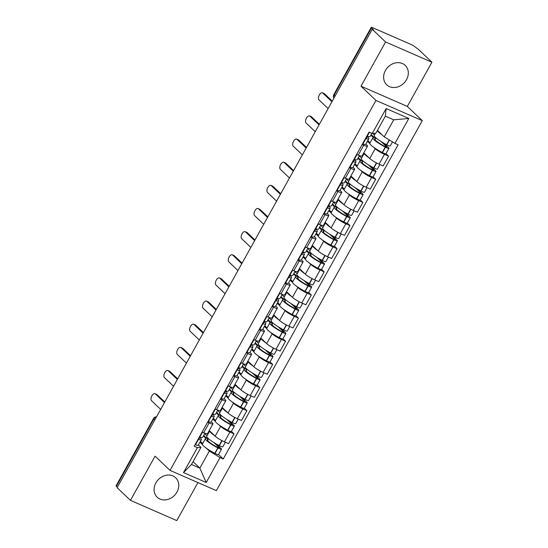 <?xml version="1.0" encoding="UTF-8"?>
<svg xmlns="http://www.w3.org/2000/svg" width="548" height="548" viewBox="0 0 548 548"><rect width="100%" height="100%" fill="white"/><g stroke="black" fill="none" stroke-linecap="round" stroke-linejoin="round"><path stroke-width="0.82" d="M385.429 70.493A13.412 11.296 133.6 0 0 386.724 84.81A13.412 11.296 133.6 0 0 406.5 79.693A13.412 11.296 133.6 0 0 405.205 65.376A13.412 11.296 133.6 0 0 385.429 70.493M155.892 482.891A13.412 11.296 133.6 0 0 157.18 497.207A13.412 11.296 133.6 0 0 176.956 492.09A13.412 11.296 133.6 0 0 175.668 477.774A13.412 11.296 133.6 0 0 155.892 482.891M431.92 62.212L385.6 41.984L372.25 29.284L117.114 487.665L130.465 500.365L155.07 456.162L170.031 470.39L216.357 490.624L422.282 120.649L407.315 106.422L431.92 62.212L418.569 49.512L415.137 46.943A3.439 0.541 29.1 0 0 411.096 44.491L372.873 27.797A3.439 0.541 29.1 0 0 371.215 27.4A3.439 0.541 29.1 0 0 371.517 27.893L334.116 95.092A3.439 2.898 133.6 0 0 333.944 98.092M130.465 500.365L176.785 520.6L197.944 482.583M385.6 41.984L360.995 86.187L375.955 100.421L170.031 470.39M372.25 29.284L373.599 29.873L371.517 27.893M117.361 487.213L116.382 486.281A3.439 0.541 -150.9 0 1 116.08 485.788L153.481 418.583A3.439 0.541 29.1 0 0 153.782 419.076L116.382 486.281M209.233 430.536L215.165 436.181A7.912 1.247 29.1 0 0 224.468 441.832L228.585 443.633L234.037 433.838L229.92 432.043A7.912 1.247 -150.9 0 1 220.618 426.392L219.179 425.029M209.117 422.96L203.671 432.749A7.912 1.247 29.1 0 0 207.493 433.66L212.946 423.871A7.912 1.247 -150.9 0 1 209.117 422.96L207.562 422.275M203.671 432.749L202.109 432.071M231.407 431.345L234.037 433.838M211.281 421.823L212.247 422.734A7.912 1.247 -150.9 0 1 212.946 423.871M215.254 421.289L212.85 419.008M222.111 407.397L228.05 413.041A7.912 1.247 29.1 0 0 237.346 418.693L241.469 420.487L246.915 410.699L242.798 408.897A7.912 1.247 -150.9 0 1 233.496 403.253L232.064 401.883M214.994 408.924L216.549 409.609A7.912 1.247 29.1 0 0 220.371 410.521L225.824 400.725A7.912 1.247 -150.9 0 1 222.002 399.814L220.44 399.136M244.292 408.198L246.915 410.699M224.166 398.677L225.125 399.595A7.912 1.247 -150.9 0 1 225.824 400.725M228.132 398.149L225.728 395.862M234.989 384.251L240.928 389.902A7.912 1.247 29.1 0 0 250.231 395.546L254.347 397.348L259.8 387.559L255.676 385.758A7.912 1.247 -150.9 0 1 246.381 380.107L244.942 378.743M227.872 385.785L229.434 386.463A7.912 1.247 29.1 0 0 233.256 387.374L238.702 377.586A7.912 1.247 -150.9 0 1 234.88 376.675L233.318 375.99M257.17 385.059L259.8 387.559M237.044 375.538L238.003 376.449A7.912 1.247 -150.9 0 1 238.702 377.586M241.017 375.003L238.613 372.722M247.874 361.111L253.813 366.756A7.912 1.247 29.1 0 0 263.109 372.407L267.225 374.209L272.678 364.413L268.561 362.618A7.912 1.247 -150.9 0 1 259.259 356.967L257.827 355.604M240.75 362.639L242.312 363.324A7.912 1.247 29.1 0 0 246.134 364.235L251.587 354.44A7.912 1.247 -150.9 0 1 247.764 353.535L246.203 352.85M270.054 361.92L272.678 364.413M249.922 352.391L250.888 353.309A7.912 1.247 -150.9 0 1 251.587 354.44M253.895 351.864L251.491 349.576M260.752 337.972L266.691 343.617A7.912 1.247 29.1 0 0 275.986 349.268L280.11 351.062L285.556 341.274L281.439 339.472A7.912 1.247 -150.9 0 1 272.144 333.828L270.705 332.458M253.635 339.5L255.19 340.178A7.912 1.247 29.1 0 0 259.019 341.089L264.465 331.3A7.912 1.247 -150.9 0 1 260.643 330.389L259.081 329.711M282.932 338.774L285.556 341.274M262.807 329.252L263.766 330.17A7.912 1.247 -150.9 0 1 264.465 331.3M266.773 328.725L264.369 326.437M273.637 314.826L279.569 320.477A7.912 1.247 29.1 0 0 288.871 326.122L292.988 327.923L298.441 318.135L294.317 316.333A7.912 1.247 -150.9 0 1 285.022 310.682L283.583 309.319M266.513 316.36L268.075 317.039A7.912 1.247 29.1 0 0 271.897 317.95L277.343 308.161A7.912 1.247 -150.9 0 1 273.521 307.25L271.966 306.565M295.81 315.634L298.441 318.135M275.685 306.113L276.651 307.024A7.912 1.247 -150.9 0 1 277.343 308.161M279.658 305.579L277.254 303.297M286.515 291.687L292.454 297.331A7.912 1.247 29.1 0 0 301.749 302.982L305.873 304.777L311.319 294.988L307.202 293.194A7.912 1.247 -150.9 0 1 297.9 287.542L296.468 286.179M279.391 293.214L280.953 293.899A7.912 1.247 29.1 0 0 284.775 294.81L290.228 285.015A7.912 1.247 -150.9 0 1 286.405 284.104L284.844 283.426M308.695 292.488L311.319 294.988M288.563 282.967L289.529 283.885A7.912 1.247 -150.9 0 1 290.228 285.015M292.536 282.439L290.132 280.151M299.393 268.541L305.332 274.192A7.912 1.247 29.1 0 0 314.634 279.836L318.751 281.638L324.197 271.849L320.08 270.048A7.912 1.247 -150.9 0 1 310.785 264.396L309.346 263.033M292.276 270.075L293.831 270.753A7.912 1.247 29.1 0 0 297.66 271.664L303.106 261.876A7.912 1.247 -150.9 0 1 299.283 260.964L297.722 260.286M321.573 269.349L324.197 271.849M301.448 259.827L302.407 260.745A7.912 1.247 -150.9 0 1 303.106 261.876M305.414 259.3L303.017 257.012M312.278 245.401L318.21 251.046A7.912 1.247 29.1 0 0 327.512 256.697L331.629 258.498L337.082 248.703L332.965 246.908A7.912 1.247 -150.9 0 1 323.663 241.257L322.224 239.894M305.154 246.936L306.716 247.614A7.912 1.247 29.1 0 0 310.538 248.525L315.991 238.736A7.912 1.247 -150.9 0 1 312.161 237.825L310.606 237.14M334.451 246.21L337.082 248.703M314.326 236.688L315.292 237.599A7.912 1.247 -150.9 0 1 315.991 238.736M318.299 236.154L315.895 233.873M325.156 222.262L331.095 227.906A7.912 1.247 29.1 0 0 340.39 233.558L344.514 235.352L349.96 225.564L345.843 223.762A7.912 1.247 -150.9 0 1 336.541 218.118L335.109 216.748M318.039 223.79L319.594 224.475A7.912 1.247 29.1 0 0 323.416 225.386L328.869 215.59A7.912 1.247 -150.9 0 1 325.046 214.679L323.484 214.001M347.336 223.063L349.96 225.564M327.211 213.542L328.17 214.46A7.912 1.247 -150.9 0 1 328.869 215.59M331.177 213.014L328.773 210.727M338.041 199.116L343.973 204.767A7.912 1.247 29.1 0 0 353.275 210.411L357.392 212.213L362.845 202.424L358.721 200.623A7.912 1.247 -150.9 0 1 349.425 194.972L347.987 193.608M330.917 200.65L332.478 201.328A7.912 1.247 29.1 0 0 336.301 202.239L341.747 192.451A7.912 1.247 -150.9 0 1 337.924 191.54L336.362 190.855M360.214 199.924L362.845 202.424M340.089 190.403L341.048 191.314A7.912 1.247 -150.9 0 1 341.747 192.451M344.062 189.868L341.657 187.587M350.919 175.976L356.858 181.621A7.912 1.247 29.1 0 0 366.153 187.272L370.27 189.074L375.723 179.278L371.606 177.484A7.912 1.247 -150.9 0 1 362.303 171.832L360.872 170.469M343.795 177.504L345.356 178.189A7.912 1.247 29.1 0 0 349.179 179.1L354.631 169.305A7.912 1.247 -150.9 0 1 350.809 168.4L349.247 167.715M373.099 176.785L375.723 179.278M352.967 167.256L353.933 168.174A7.912 1.247 -150.9 0 1 354.631 169.305M356.94 166.729L354.535 164.441M363.797 152.837L369.736 158.482A7.912 1.247 29.1 0 0 379.038 164.133L383.155 165.928L388.601 156.139L384.484 154.337A7.912 1.247 -150.9 0 1 375.188 148.693L373.75 147.323M356.68 154.365L358.234 155.05A7.912 1.247 29.1 0 0 362.064 155.954L367.509 146.165A7.912 1.247 -150.9 0 1 363.687 145.254L362.125 144.576M385.977 153.639L388.601 156.139M365.852 144.117L366.811 145.035A7.912 1.247 -150.9 0 1 367.509 146.165M369.818 143.59L367.413 141.302M193.047 461.656L199.856 468.129L209.35 451.066L206.301 448.168M202.37 444.435L199.972 442.147M198.403 444.962L200.972 447.408L191.478 464.471L199.856 468.129L206.192 482.493L183.505 472.588L197.376 447.668L200.972 447.408M377.421 130.397L384.223 136.87L393.724 119.813L385.347 116.155L375.853 133.212L372.25 133.472L369.078 132.082L194.198 446.278L197.376 447.668M372.25 133.472L386.121 108.545L408.815 118.457L394.944 143.377L384.223 136.87M209.35 451.066L220.063 457.573L223.235 458.964L398.115 144.768L394.944 143.377M220.063 457.573L206.192 482.493M422.282 120.649L375.955 100.421M407.315 106.422L360.995 86.187M218.529 454.484L223.235 458.964M183.505 472.588L191.478 464.471M393.724 119.813L408.815 118.457M385.347 116.155L386.121 108.545M199.027 437.605A10.83 1.706 -150.9 0 1 199.41 438.551A10.83 1.706 -150.9 0 1 198.403 438.729M198.075 439.318A4.343 0.685 29.1 0 0 198.308 439.393L198.451 439.441A13.07 2.062 29.1 0 0 201.363 439.64A13.07 2.062 29.1 0 0 200.212 437.77A13.07 2.062 29.1 0 0 199.356 437.009M155.009 393.67L156.762 394.437A3.952 2.034 113.6 0 1 157.084 394.649L155.324 393.882A3.952 2.034 -66.4 0 0 155.009 393.67A3.952 2.034 -66.4 0 0 151.714 396.142A3.952 2.034 -66.4 0 0 151.529 400.704L160.674 409.404M204.918 433.256L202.685 437.263A13.07 2.062 -150.9 0 1 199.773 437.064L199.63 437.023A4.343 0.685 -150.9 0 1 199.397 436.941M201.363 439.64L198.349 445.051A13.07 2.062 -150.9 0 1 195.437 444.853L195.294 444.812A4.343 0.685 -150.9 0 1 195.061 444.729M203.39 435.996L205.938 438.427A13.07 2.062 29.1 0 0 205.404 438.667A13.07 2.062 29.1 0 0 217.809 447.894L218.022 448.004A4.343 0.685 29.1 0 0 221.488 449.161A4.343 0.685 29.1 0 0 221.104 448.545L216.309 443.983M221.488 449.161L218.474 454.58A4.343 0.685 -150.9 0 1 215.008 453.422L214.795 453.306A13.07 2.062 -150.9 0 1 202.39 444.086L205.404 438.667M225.358 442.222L222.81 446.791A4.343 0.685 -150.9 0 1 219.344 445.634L219.131 445.524A13.07 2.062 -150.9 0 1 206.726 436.297L209.692 430.975M213.761 442.462L219.351 447.778L217.638 447.401A10.83 1.706 -150.9 0 1 207.356 439.756A10.83 1.706 -150.9 0 1 208.076 439.551L207.562 440.469M164.469 402.575L155.324 393.882M207 435.804L204.712 433.626M202.664 443.592L200.376 441.414M214.549 435.598A13.07 2.062 -150.9 0 1 209.706 430.988M208.076 439.551L203.719 435.407M164.797 401.985L157.084 394.649M211.912 414.459A10.83 1.706 -150.9 0 1 212.295 415.411A10.83 1.706 -150.9 0 1 211.281 415.583M210.953 416.179A4.343 0.685 29.1 0 0 211.186 416.254L211.329 416.295A13.07 2.062 29.1 0 0 214.247 416.501A13.07 2.062 29.1 0 0 213.09 414.624A13.07 2.062 29.1 0 0 212.24 413.87M167.887 370.523L169.647 371.291A3.952 2.034 113.6 0 1 169.962 371.503L168.209 370.736A3.952 2.034 -66.4 0 0 167.887 370.523A3.952 2.034 -66.4 0 0 164.592 373.003A3.952 2.034 -66.4 0 0 164.407 377.558L173.552 386.258M217.796 410.116L215.57 414.124A13.07 2.062 -150.9 0 1 212.651 413.925L212.508 413.877A4.343 0.685 -150.9 0 1 212.275 413.802M214.247 416.501L211.233 421.912A13.07 2.062 -150.9 0 1 208.322 421.713L208.172 421.665A4.343 0.685 -150.9 0 1 207.939 421.59M216.268 412.856L218.823 415.281A13.07 2.062 29.1 0 0 218.289 415.528A13.07 2.062 29.1 0 0 230.687 424.755L230.907 424.864A4.343 0.685 29.1 0 0 234.373 426.022A4.343 0.685 29.1 0 0 233.989 425.399L229.194 420.837M234.373 426.022L231.359 431.434A4.343 0.685 -150.9 0 1 227.893 430.283L227.673 430.166A13.07 2.062 -150.9 0 1 215.275 420.939L218.289 415.528M238.236 419.076L235.695 423.652A4.343 0.685 -150.9 0 1 232.229 422.494L232.01 422.378A13.07 2.062 -150.9 0 1 219.604 413.151L222.57 407.828M226.646 419.316L232.229 424.632L230.523 424.262A10.83 1.706 -150.9 0 1 220.241 416.61A10.83 1.706 -150.9 0 1 220.954 416.411L220.447 417.329M177.353 379.435L168.209 370.736M219.878 412.658L217.59 410.486M215.549 420.446L213.261 418.275M227.434 412.452A13.07 2.062 -150.9 0 1 222.584 407.842M220.954 416.411L216.597 412.267M177.682 378.846L169.962 371.503M224.79 391.32A10.83 1.706 -150.9 0 1 225.173 392.265A10.83 1.706 -150.9 0 1 224.166 392.443M223.837 393.032A4.343 0.685 29.1 0 0 224.07 393.108L224.214 393.156A13.07 2.062 29.1 0 0 227.125 393.354A13.07 2.062 29.1 0 0 225.975 391.484A13.07 2.062 29.1 0 0 225.118 390.731M180.772 347.384L182.525 348.151A3.952 2.034 113.6 0 1 182.84 348.364L181.087 347.596A3.952 2.034 -66.4 0 0 180.772 347.384A3.952 2.034 -66.4 0 0 177.477 349.864A3.952 2.034 -66.4 0 0 177.292 354.419L186.436 363.119M230.681 386.97L228.448 390.984A13.07 2.062 -150.9 0 1 225.536 390.786L225.392 390.738A4.343 0.685 -150.9 0 1 225.16 390.662M227.125 393.354L224.111 398.773A13.07 2.062 -150.9 0 1 221.2 398.567L221.056 398.526A4.343 0.685 -150.9 0 1 220.823 398.451M229.153 389.717L231.701 392.142A13.07 2.062 29.1 0 0 231.167 392.382A13.07 2.062 29.1 0 0 243.572 401.609L243.785 401.725A4.343 0.685 29.1 0 0 247.251 402.883A4.343 0.685 29.1 0 0 246.867 402.259L242.072 397.697M247.251 402.883L244.237 408.294A4.343 0.685 -150.9 0 1 240.771 407.137L240.558 407.027A13.07 2.062 -150.9 0 1 228.153 397.8L231.167 392.382M251.114 395.937L248.573 400.506A4.343 0.685 -150.9 0 1 245.107 399.348L244.894 399.239A13.07 2.062 -150.9 0 1 232.489 390.012L235.448 384.689M239.524 396.177L245.114 401.492L243.401 401.122A10.83 1.706 -150.9 0 1 233.119 393.471A10.83 1.706 -150.9 0 1 233.838 393.265L233.325 394.19M190.231 356.296L181.087 347.596M232.763 389.518L230.475 387.34M228.427 397.307L226.139 395.129M240.312 389.313A13.07 2.062 -150.9 0 1 235.462 384.703M233.838 393.265L229.482 389.128M190.56 355.707L182.84 348.364M237.668 368.181A10.83 1.706 -150.9 0 1 238.051 369.126A10.83 1.706 -150.9 0 1 237.044 369.304M236.715 369.893A4.343 0.685 29.1 0 0 236.948 369.969L237.092 370.016A13.07 2.062 29.1 0 0 240.003 370.215A13.07 2.062 29.1 0 0 238.853 368.345A13.07 2.062 29.1 0 0 237.996 367.585M193.65 324.245L195.41 325.005A3.952 2.034 113.6 0 1 195.725 325.217L193.965 324.45A3.952 2.034 -66.4 0 0 193.65 324.245A3.952 2.034 -66.4 0 0 190.355 326.718A3.952 2.034 -66.4 0 0 190.17 331.28L199.314 339.979M243.559 363.831L241.326 367.838A13.07 2.062 -150.9 0 1 238.414 367.64L238.27 367.598A4.343 0.685 -150.9 0 1 238.038 367.516M240.003 370.215L236.989 375.627A13.07 2.062 -150.9 0 1 234.078 375.428L233.934 375.387A4.343 0.685 -150.9 0 1 233.701 375.305M242.031 366.571L244.586 368.996A13.07 2.062 29.1 0 0 244.045 369.242A13.07 2.062 29.1 0 0 256.45 378.469L256.67 378.579A4.343 0.685 29.1 0 0 260.129 379.737A4.343 0.685 29.1 0 0 259.752 379.113L254.95 374.558M260.129 379.737L257.122 385.155A4.343 0.685 -150.9 0 1 253.656 383.997L253.436 383.881A13.07 2.062 -150.9 0 1 241.031 374.654L244.045 369.242M263.999 372.798L261.451 377.367A4.343 0.685 -150.9 0 1 257.985 376.209L257.772 376.092A13.07 2.062 -150.9 0 1 245.367 366.872L248.333 361.543A13.07 2.062 -150.9 0 0 253.19 366.174M252.402 373.037L257.992 378.353L256.279 377.976A10.83 1.706 -150.9 0 1 245.997 370.332A10.83 1.706 -150.9 0 1 246.716 370.126L246.203 371.044M203.116 333.15L193.965 324.45M245.641 366.379L243.353 364.201M241.305 374.168L239.017 371.989M246.716 370.126L242.36 365.982M203.445 332.561L195.725 325.217M250.552 345.035A10.83 1.706 -150.9 0 1 250.936 345.987A10.83 1.706 -150.9 0 1 249.929 346.158M249.6 346.747A4.343 0.685 29.1 0 0 249.826 346.829L249.977 346.87A13.07 2.062 29.1 0 0 252.888 347.069A13.07 2.062 29.1 0 0 251.731 345.199A13.07 2.062 29.1 0 0 250.881 344.445M206.534 301.099L208.288 301.866A3.952 2.034 113.6 0 1 208.603 302.078L206.849 301.311A3.952 2.034 -66.4 0 0 206.534 301.099A3.952 2.034 -66.4 0 0 203.24 303.578A3.952 2.034 -66.4 0 0 203.048 308.134L212.199 316.833M256.437 340.692L254.21 344.699A13.07 2.062 -150.9 0 1 251.292 344.5L251.148 344.452A4.343 0.685 -150.9 0 1 250.916 344.377M252.888 347.069L249.874 352.487A13.07 2.062 -150.9 0 1 246.963 352.289L246.812 352.241A4.343 0.685 -150.9 0 1 246.586 352.165M254.916 343.432L257.464 345.857A13.07 2.062 29.1 0 0 256.93 346.103A13.07 2.062 29.1 0 0 269.328 355.33L269.548 355.44A4.343 0.685 29.1 0 0 273.014 356.597A4.343 0.685 29.1 0 0 272.63 355.974L267.835 351.412M273.014 356.597L270 362.009A4.343 0.685 -150.9 0 1 266.534 360.851L266.314 360.742A13.07 2.062 -150.9 0 1 253.916 351.515L256.93 346.103M276.877 349.651L274.336 354.22A4.343 0.685 -150.9 0 1 270.87 353.063L270.65 352.953A13.07 2.062 -150.9 0 1 258.252 343.726L261.211 338.404M265.287 349.891L270.876 355.207L269.164 354.837A10.83 1.706 -150.9 0 1 258.882 347.185A10.83 1.706 -150.9 0 1 259.601 346.987L259.088 347.905M215.994 310.01L206.849 301.311M258.526 343.233L256.231 341.055M254.19 351.021L251.902 348.843M266.075 343.027A13.07 2.062 -150.9 0 1 261.225 338.417M259.601 346.987L255.245 342.843M216.323 309.421L208.603 302.078M263.43 321.895A10.83 1.706 -150.9 0 1 263.814 322.841A10.83 1.706 -150.9 0 1 262.807 323.019M262.478 323.608A4.343 0.685 29.1 0 0 262.711 323.683L262.855 323.731A13.07 2.062 29.1 0 0 265.766 323.93A13.07 2.062 29.1 0 0 264.616 322.06A13.07 2.062 29.1 0 0 263.759 321.306M219.412 277.959L221.166 278.726A3.952 2.034 113.6 0 1 221.481 278.939L219.727 278.172A3.952 2.034 -66.4 0 0 219.412 277.959A3.952 2.034 -66.4 0 0 216.118 280.432A3.952 2.034 -66.4 0 0 215.933 284.994L225.077 293.694M269.321 317.545L267.088 321.56A13.07 2.062 -150.9 0 1 264.177 321.354L264.033 321.313A4.343 0.685 -150.9 0 1 263.8 321.238M265.766 323.93L262.752 329.348A13.07 2.062 -150.9 0 1 259.841 329.143L259.697 329.101A4.343 0.685 -150.9 0 1 259.464 329.026M267.794 320.292L270.342 322.717A13.07 2.062 29.1 0 0 269.808 322.957A13.07 2.062 29.1 0 0 282.213 332.184L282.426 332.3A4.343 0.685 29.1 0 0 285.892 333.458A4.343 0.685 29.1 0 0 285.508 332.835L280.713 328.273M285.892 333.458L282.878 338.87A4.343 0.685 -150.9 0 1 279.411 337.712L279.199 337.602A13.07 2.062 -150.9 0 1 266.794 328.375L269.808 322.957M289.755 326.512L287.214 331.081A4.343 0.685 -150.9 0 1 283.748 329.923L283.535 329.814A13.07 2.062 -150.9 0 1 271.13 320.587L274.089 315.264A13.07 2.062 -150.9 0 0 278.953 319.888M278.165 326.752L283.754 332.067L282.042 331.691A10.83 1.706 -150.9 0 1 271.76 324.046A10.83 1.706 -150.9 0 1 272.479 323.841L271.966 324.765M228.872 286.871L219.727 278.172M271.404 320.094L269.116 317.915M267.068 327.882L264.78 325.704M272.479 323.841L268.123 319.696M229.201 286.275L221.481 278.939M276.315 298.756A10.83 1.706 -150.9 0 1 276.692 299.701A10.83 1.706 -150.9 0 1 275.685 299.872M275.356 300.468A4.343 0.685 29.1 0 0 275.589 300.544L275.733 300.592A13.07 2.062 29.1 0 0 278.651 300.79A13.07 2.062 29.1 0 0 277.494 298.913A13.07 2.062 29.1 0 0 276.644 298.16M232.29 254.813L234.051 255.58A3.952 2.034 113.6 0 1 234.366 255.793L232.612 255.026A3.952 2.034 -66.4 0 0 232.29 254.813A3.952 2.034 -66.4 0 0 228.996 257.293A3.952 2.034 -66.4 0 0 228.811 261.855L237.955 270.548M282.199 294.406L279.966 298.413A13.07 2.062 -150.9 0 1 277.055 298.215L276.911 298.167A4.343 0.685 -150.9 0 1 276.678 298.091M278.651 300.79L275.637 306.202A13.07 2.062 -150.9 0 1 272.719 306.003L272.575 305.955A4.343 0.685 -150.9 0 1 272.342 305.88M280.672 297.146L283.227 299.571A13.07 2.062 29.1 0 0 282.686 299.818A13.07 2.062 29.1 0 0 295.091 309.045L295.31 309.154A4.343 0.685 29.1 0 0 298.776 310.312A4.343 0.685 29.1 0 0 298.393 309.689L293.598 305.133M298.776 310.312L295.762 315.73A4.343 0.685 -150.9 0 1 292.296 314.573L292.077 314.456A13.07 2.062 -150.9 0 1 279.672 305.229L282.686 299.818M302.64 303.366L300.092 307.942A4.343 0.685 -150.9 0 1 296.632 306.784L296.413 306.668A13.07 2.062 -150.9 0 1 284.008 297.441L286.974 292.118A13.07 2.062 -150.9 0 0 291.837 296.742M291.05 303.613L296.632 308.921L294.927 308.551A10.83 1.706 -150.9 0 1 284.645 300.907A10.83 1.706 -150.9 0 1 285.357 300.701L284.844 301.619M241.757 263.725L232.612 255.026M284.282 296.954L281.994 294.776M279.953 304.736L277.658 302.565M285.357 300.701L281.001 296.557M242.086 263.136L234.366 255.793M289.193 275.61A10.83 1.706 -150.9 0 1 289.577 276.562A10.83 1.706 -150.9 0 1 288.57 276.733M288.241 277.322A4.343 0.685 29.1 0 0 288.474 277.404L288.618 277.446A13.07 2.062 29.1 0 0 291.529 277.644A13.07 2.062 29.1 0 0 290.378 275.774A13.07 2.062 29.1 0 0 289.522 275.021M245.175 231.674L246.929 232.441A3.952 2.034 113.6 0 1 247.244 232.653L245.49 231.886A3.952 2.034 -66.4 0 0 245.175 231.674A3.952 2.034 -66.4 0 0 241.88 234.154A3.952 2.034 -66.4 0 0 241.689 238.709L250.84 247.408M295.084 271.267L292.851 275.274A13.07 2.062 -150.9 0 1 289.94 275.075L289.789 275.028A4.343 0.685 -150.9 0 1 289.556 274.952M291.529 277.644L288.515 283.063A13.07 2.062 -150.9 0 1 285.604 282.864L285.46 282.816A4.343 0.685 -150.9 0 1 285.227 282.741M293.557 274.007L296.105 276.432A13.07 2.062 29.1 0 0 295.571 276.678A13.07 2.062 29.1 0 0 307.976 285.898L308.188 286.015A4.343 0.685 29.1 0 0 311.654 287.173A4.343 0.685 29.1 0 0 311.271 286.549L306.476 281.987M311.654 287.173L308.64 292.584A4.343 0.685 -150.9 0 1 305.174 291.426L304.962 291.317A13.07 2.062 -150.9 0 1 292.557 282.09L295.571 276.678M315.518 280.227L312.976 284.796A4.343 0.685 -150.9 0 1 309.51 283.638L309.291 283.528A13.07 2.062 -150.9 0 1 296.893 274.301L299.852 268.979M303.928 280.466L309.517 285.782L307.805 285.412A10.83 1.706 -150.9 0 1 297.523 277.761A10.83 1.706 -150.9 0 1 298.242 277.562L297.728 278.48M254.635 240.586L245.49 231.886M297.167 273.808L294.879 271.63M292.831 281.597L290.543 279.418M304.715 273.603A13.07 2.062 -150.9 0 1 299.866 268.993M298.242 277.562L293.886 273.418M254.964 239.997L247.244 232.653M302.071 252.47A10.83 1.706 -150.9 0 1 302.455 253.416A10.83 1.706 -150.9 0 1 301.448 253.594M301.119 254.183A4.343 0.685 29.1 0 0 301.352 254.258L301.496 254.306A13.07 2.062 29.1 0 0 304.407 254.505A13.07 2.062 29.1 0 0 303.256 252.635A13.07 2.062 29.1 0 0 302.4 251.875M258.053 208.535L259.807 209.302A3.952 2.034 113.6 0 1 260.129 209.514L258.368 208.747A3.952 2.034 -66.4 0 0 258.053 208.535A3.952 2.034 -66.4 0 0 254.758 211.007A3.952 2.034 -66.4 0 0 254.573 215.57L263.718 224.269M307.962 248.121L305.729 252.128A13.07 2.062 -150.9 0 1 302.818 251.929L302.674 251.888A4.343 0.685 -150.9 0 1 302.441 251.806M304.407 254.505L301.393 259.916A13.07 2.062 -150.9 0 1 298.482 259.718L298.338 259.677A4.343 0.685 -150.9 0 1 298.105 259.594M306.435 250.868L308.983 253.292A13.07 2.062 29.1 0 0 308.449 253.532A13.07 2.062 29.1 0 0 320.854 262.759L321.066 262.869A4.343 0.685 29.1 0 0 324.532 264.026A4.343 0.685 29.1 0 0 324.149 263.41L319.354 258.848M324.532 264.026L321.518 269.445A4.343 0.685 -150.9 0 1 318.052 268.287L317.84 268.178A13.07 2.062 -150.9 0 1 305.435 258.951L308.449 253.532M328.403 257.087L325.855 261.656A4.343 0.685 -150.9 0 1 322.388 260.499L322.176 260.389A13.07 2.062 -150.9 0 1 309.771 251.162L312.737 245.84A13.07 2.062 -150.9 0 0 317.593 250.463M316.806 257.327L322.395 262.643L320.683 262.266A10.83 1.706 -150.9 0 1 310.401 254.621A10.83 1.706 -150.9 0 1 311.12 254.416L310.606 255.341M267.52 217.446L258.368 208.747M310.045 250.669L307.757 248.491M305.709 258.457L303.421 256.279M311.12 254.416L306.764 250.272M267.842 216.85L260.129 209.514M314.956 229.324A10.83 1.706 -150.9 0 1 315.34 230.276A10.83 1.706 -150.9 0 1 314.326 230.448M313.997 231.044A4.343 0.685 29.1 0 0 314.23 231.119L314.374 231.16A13.07 2.062 29.1 0 0 317.292 231.366A13.07 2.062 29.1 0 0 316.134 229.489A13.07 2.062 29.1 0 0 315.285 228.735M270.931 185.388L272.692 186.156A3.952 2.034 113.6 0 1 273.007 186.368L271.253 185.601A3.952 2.034 -66.4 0 0 270.931 185.388A3.952 2.034 -66.4 0 0 267.636 187.868A3.952 2.034 -66.4 0 0 267.451 192.423L276.596 201.123M320.84 224.981L318.614 228.989A13.07 2.062 -150.9 0 1 315.696 228.79L315.552 228.742A4.343 0.685 -150.9 0 1 315.319 228.667M317.292 231.366L314.278 236.777A13.07 2.062 -150.9 0 1 311.367 236.578L311.216 236.531A4.343 0.685 -150.9 0 1 310.983 236.455M319.313 227.721L321.868 230.146A13.07 2.062 29.1 0 0 321.334 230.393A13.07 2.062 29.1 0 0 333.732 239.62L333.951 239.729A4.343 0.685 29.1 0 0 337.417 240.887A4.343 0.685 29.1 0 0 337.034 240.264L332.239 235.702M337.417 240.887L334.403 246.299A4.343 0.685 -150.9 0 1 330.937 245.148L330.718 245.031A13.07 2.062 -150.9 0 1 318.32 235.804L321.334 230.393M341.281 233.941L338.739 238.517A4.343 0.685 -150.9 0 1 335.273 237.359L335.054 237.243A13.07 2.062 -150.9 0 1 322.649 228.016L325.615 222.694A13.07 2.062 -150.9 0 0 330.478 227.317M329.691 234.181L335.273 239.497L333.568 239.127A10.83 1.706 -150.9 0 1 323.286 231.475A10.83 1.706 -150.9 0 1 323.998 231.277L323.491 232.194M280.398 194.3L271.253 185.601M322.923 227.523L320.635 225.351M318.594 235.311L316.306 233.14M323.998 231.277L319.642 227.132M280.727 193.711L273.007 186.368M327.834 206.185A10.83 1.706 -150.9 0 1 328.218 207.137A10.83 1.706 -150.9 0 1 327.211 207.308M326.882 207.898A4.343 0.685 29.1 0 0 327.115 207.973L327.259 208.021A13.07 2.062 29.1 0 0 330.17 208.219A13.07 2.062 29.1 0 0 329.019 206.349A13.07 2.062 29.1 0 0 328.163 205.596M283.816 162.249L285.57 163.016A3.952 2.034 113.6 0 1 285.885 163.229L284.131 162.461A3.952 2.034 -66.4 0 0 283.816 162.249A3.952 2.034 -66.4 0 0 280.521 164.729A3.952 2.034 -66.4 0 0 280.336 169.284L289.481 177.984M333.725 201.835L331.492 205.849A13.07 2.062 -150.9 0 1 328.581 205.651L328.437 205.603A4.343 0.685 -150.9 0 1 328.204 205.527M330.17 208.219L327.156 213.638A13.07 2.062 -150.9 0 1 324.245 213.439L324.101 213.391A4.343 0.685 -150.9 0 1 323.868 213.316M332.198 204.582L334.746 207.007A13.07 2.062 29.1 0 0 334.212 207.247A13.07 2.062 29.1 0 0 346.617 216.474L346.829 216.59A4.343 0.685 29.1 0 0 350.295 217.748A4.343 0.685 29.1 0 0 349.912 217.124L345.117 212.562M350.295 217.748L347.281 223.159A4.343 0.685 -150.9 0 1 343.815 222.002L343.603 221.892A13.07 2.062 -150.9 0 1 331.198 212.665L334.212 207.247M354.159 210.802L351.617 215.371A4.343 0.685 -150.9 0 1 348.151 214.213L347.939 214.104A13.07 2.062 -150.9 0 1 335.534 204.877L338.493 199.554M342.569 211.042L348.158 216.357L346.446 215.987A10.83 1.706 -150.9 0 1 336.164 208.336A10.83 1.706 -150.9 0 1 336.883 208.13L336.369 209.055M293.276 171.161L284.131 162.461M335.808 204.383L333.52 202.205M331.471 212.172L329.184 209.994M343.356 204.178A13.07 2.062 -150.9 0 1 338.506 199.568M336.883 208.13L332.526 203.993M293.605 170.572L285.885 163.229M340.712 183.046A10.83 1.706 -150.9 0 1 341.096 183.991A10.83 1.706 -150.9 0 1 340.089 184.169M339.76 184.758A4.343 0.685 29.1 0 0 339.993 184.834L340.137 184.881A13.07 2.062 29.1 0 0 343.048 185.08A13.07 2.062 29.1 0 0 341.897 183.21A13.07 2.062 29.1 0 0 341.041 182.45M296.694 139.11L298.454 139.877A3.952 2.034 113.6 0 1 298.77 140.083L297.009 139.315A3.952 2.034 -66.4 0 0 296.694 139.11A3.952 2.034 -66.4 0 0 293.399 141.583A3.952 2.034 -66.4 0 0 293.214 146.145L302.359 154.844M346.603 178.696L344.37 182.703A13.07 2.062 -150.9 0 1 341.459 182.505L341.315 182.463A4.343 0.685 -150.9 0 1 341.082 182.381M343.048 185.08L340.034 190.492A13.07 2.062 -150.9 0 1 337.123 190.293L336.979 190.252A4.343 0.685 -150.9 0 1 336.746 190.17M345.076 181.436L347.631 183.868A13.07 2.062 29.1 0 0 347.09 184.107A13.07 2.062 29.1 0 0 359.495 193.334L359.714 193.444A4.343 0.685 29.1 0 0 363.173 194.602A4.343 0.685 29.1 0 0 362.797 193.985L357.995 189.423M363.173 194.602L360.166 200.02A4.343 0.685 -150.9 0 1 356.7 198.862L356.481 198.746A13.07 2.062 -150.9 0 1 344.076 189.526L347.09 184.107M367.044 187.663L364.495 192.232A4.343 0.685 -150.9 0 1 361.029 191.074L360.817 190.957A13.07 2.062 -150.9 0 1 348.412 181.737L351.378 176.415M355.447 187.902L361.036 193.218L359.324 192.841A10.83 1.706 -150.9 0 1 349.042 185.197A10.83 1.706 -150.9 0 1 349.761 184.991L349.247 185.909M306.161 148.015L297.009 139.315M348.686 181.244L346.398 179.066M344.35 189.033L342.062 186.854M356.234 181.039A13.07 2.062 -150.9 0 1 351.391 176.422M349.761 184.991L345.404 180.847M306.49 147.426L298.77 140.083M353.597 159.9A10.83 1.706 -150.9 0 1 353.981 160.852A10.83 1.706 -150.9 0 1 352.974 161.023M352.645 161.619A4.343 0.685 29.1 0 0 352.871 161.694L353.022 161.735A13.07 2.062 29.1 0 0 355.933 161.934A13.07 2.062 29.1 0 0 354.775 160.064A13.07 2.062 29.1 0 0 353.926 159.31M309.579 115.964L311.333 116.731A3.952 2.034 113.6 0 1 311.648 116.943L309.894 116.176A3.952 2.034 -66.4 0 0 309.579 115.964A3.952 2.034 -66.4 0 0 306.284 118.443A3.952 2.034 -66.4 0 0 306.092 122.999L315.244 131.698M359.481 155.557L357.255 159.564A13.07 2.062 -150.9 0 1 354.337 159.365L354.193 159.317A4.343 0.685 -150.9 0 1 353.96 159.242M355.933 161.934L352.919 167.352A13.07 2.062 -150.9 0 1 350.008 167.154L349.857 167.106A4.343 0.685 -150.9 0 1 349.631 167.03M357.96 158.297L360.509 160.722A13.07 2.062 29.1 0 0 359.974 160.968A13.07 2.062 29.1 0 0 372.373 170.195L372.592 170.305A4.343 0.685 29.1 0 0 376.058 171.462A4.343 0.685 29.1 0 0 375.675 170.839L370.88 166.277M376.058 171.462L373.044 176.874A4.343 0.685 -150.9 0 1 369.578 175.716L369.366 175.607A13.07 2.062 -150.9 0 1 356.96 166.38L359.974 160.968M379.922 164.516L377.38 169.085A4.343 0.685 -150.9 0 1 373.914 167.928L373.695 167.818A13.07 2.062 -150.9 0 1 361.296 158.591L364.256 153.269M368.331 164.756L373.921 170.072L372.208 169.702A10.83 1.706 -150.9 0 1 361.927 162.05A10.83 1.706 -150.9 0 1 362.646 161.852L362.132 162.77M319.039 124.876L309.894 116.176M361.57 158.098L359.276 155.927M357.234 165.886L354.946 163.708M369.119 157.893A13.07 2.062 -150.9 0 1 364.269 153.282M362.646 161.852L358.289 157.708M319.368 124.286L311.648 116.943M366.475 136.76A10.83 1.706 -150.9 0 1 366.859 137.706A10.83 1.706 -150.9 0 1 365.852 137.884M365.523 138.473A4.343 0.685 29.1 0 0 365.756 138.548L365.9 138.596A13.07 2.062 29.1 0 0 368.811 138.795A13.07 2.062 29.1 0 0 367.66 136.925A13.07 2.062 29.1 0 0 366.804 136.171M322.457 92.824L324.211 93.592A3.952 2.034 113.6 0 1 324.526 93.804L322.772 93.037A3.952 2.034 -66.4 0 0 322.457 92.824A3.952 2.034 -66.4 0 0 319.162 95.297A3.952 2.034 -66.4 0 0 318.977 99.859L328.122 108.559M371.866 133.301L370.133 136.425A13.07 2.062 -150.9 0 1 367.222 136.219L367.078 136.178A4.343 0.685 -150.9 0 1 366.845 136.103M368.811 138.795L365.797 144.213A13.07 2.062 -150.9 0 1 362.886 144.008L362.742 143.966A4.343 0.685 -150.9 0 1 362.509 143.891M370.838 135.157L373.387 137.582A13.07 2.062 29.1 0 0 372.852 137.822A13.07 2.062 29.1 0 0 385.258 147.049L385.47 147.165A4.343 0.685 29.1 0 0 388.936 148.323A4.343 0.685 29.1 0 0 388.553 147.7L383.758 143.138M388.936 148.323L385.922 153.735A4.343 0.685 -150.9 0 1 382.456 152.577L382.244 152.467A13.07 2.062 -150.9 0 1 369.838 143.24L372.852 137.822M392.512 141.905L390.258 145.946A4.343 0.685 -150.9 0 1 386.792 144.788L386.58 144.679A13.07 2.062 -150.9 0 1 374.174 135.452L375.401 133.246M381.209 141.617L386.799 146.933L385.086 146.563A10.83 1.706 -150.9 0 1 374.805 138.911A10.83 1.706 -150.9 0 1 375.524 138.706L375.01 139.63M331.917 101.736L322.772 93.037M374.448 134.959L372.839 133.431M370.112 142.747L367.824 140.569M381.997 134.753A13.07 2.062 -150.9 0 1 377.277 130.65M375.524 138.706L371.167 134.561M332.246 101.14L324.526 93.804M375.188 148.693L369.736 158.482M362.303 171.832L356.858 181.621M349.425 194.972L343.973 204.767M336.541 218.118L331.095 227.906M323.663 241.257L318.21 251.046M310.785 264.396L305.332 274.192M297.9 287.542L292.454 297.331M285.022 310.682L279.569 320.477M272.144 333.828L266.691 343.617M259.259 356.967L253.813 366.756M246.381 380.107L240.928 389.902M233.496 403.253L228.05 413.041M220.618 426.392L215.165 436.181M350.809 168.4L345.356 178.189M337.924 191.54L332.478 201.328M325.046 214.679L319.594 224.475M312.161 237.825L306.716 247.614M299.283 260.964L293.831 270.753M286.405 284.104L280.953 293.899M273.521 307.25L268.075 317.039M260.643 330.389L255.19 340.178M247.764 353.535L242.312 363.324M234.88 376.675L229.434 386.463M222.002 399.814L216.549 409.609M363.687 145.254L358.234 155.05M371.606 177.484L366.153 187.272M358.721 200.623L353.275 210.411M345.843 223.762L340.39 233.558M332.965 246.908L327.512 256.697M320.08 270.048L314.634 279.836M307.202 293.194L301.749 302.982M294.317 316.333L288.871 326.122M281.439 339.472L275.986 349.268M268.561 362.618L263.109 372.407M255.676 385.758L250.231 395.546M242.798 408.897L237.346 418.693M229.92 432.043L224.468 441.832M384.484 154.337L379.038 164.133M156.372 417.131A3.439 2.898 133.6 0 0 153.782 419.076L154.769 420.015M335.095 96.03L334.116 95.092A3.439 0.541 29.1 0 1 333.807 94.599A3.439 3.439 0 0 0 333.924 98.133M202.328 432.167L199.63 437.023M198.308 439.393L195.294 444.812M198.451 439.441L195.437 444.853M217.809 447.894L214.795 453.306M218.022 448.004L215.008 453.422M222.098 440.695L219.344 445.634M202.465 432.221L199.773 437.064M221.878 440.585L219.131 445.524M215.213 409.02L212.508 413.877M211.186 416.254L208.172 421.665M211.329 416.295L208.322 421.713M230.687 424.755L227.673 430.166M230.907 424.864L227.893 430.283M234.976 417.555L232.229 422.494M215.35 409.082L212.651 413.925M234.756 417.439L232.01 422.378M228.091 385.881L225.392 390.738M224.07 393.108L221.056 398.526M224.214 393.156L221.2 398.567M243.572 401.609L240.558 407.027M243.785 401.725L240.771 407.137M247.854 394.409L245.107 399.348M228.228 385.943L225.536 390.786M247.641 394.3L244.894 399.239M240.976 362.742L238.27 367.598M236.948 369.969L233.934 375.387M237.092 370.016L234.078 375.428M256.45 378.469L253.436 383.881M256.67 378.579L253.656 383.997M260.738 371.27L257.985 376.209M241.113 362.797L238.414 367.64M260.519 371.16L257.772 376.092M253.854 339.596L251.148 344.452M249.826 346.829L246.812 352.241M249.977 346.87L246.963 352.289M269.328 355.33L266.314 360.742M269.548 355.44L266.534 360.851M273.616 348.131L270.87 353.063M253.991 339.657L251.292 344.5M273.404 348.014L270.65 352.953M266.732 316.456L264.033 321.313M262.711 323.683L259.697 329.101M262.855 323.731L259.841 329.143M282.213 332.184L279.199 337.602M282.426 332.3L279.411 337.712M286.494 324.985L283.748 329.923M266.869 316.511L264.177 321.354M286.282 324.875L283.535 329.814M279.617 293.31L276.911 298.167M275.589 300.544L272.575 305.955M275.733 300.592L272.719 306.003M295.091 309.045L292.077 314.456M295.31 309.154L292.296 314.573M299.379 301.845L296.632 306.784M279.754 293.372L277.055 298.215M299.16 301.729L296.413 306.668M292.495 270.171L289.789 275.028M288.474 277.404L285.46 282.816M288.618 277.446L285.604 282.864M307.976 285.898L304.962 291.317M308.188 286.015L305.174 291.426M312.257 278.699L309.51 283.638M292.632 270.233L289.94 275.075M312.045 278.589L309.291 283.528M305.373 247.032L302.674 251.888M301.352 254.258L298.338 259.677M301.496 254.306L298.482 259.718M320.854 262.759L317.84 268.178M321.066 262.869L318.052 268.287M325.142 255.56L322.388 260.499M305.51 247.086L302.818 251.929M324.923 255.45L322.176 260.389M318.258 223.885L315.552 228.742M314.23 231.119L311.216 236.531M314.374 231.16L311.367 236.578M333.732 239.62L330.718 245.031M333.951 239.729L330.937 245.148M338.02 232.421L335.273 237.359M318.395 223.947L315.696 228.79M337.801 232.304L335.054 237.243M331.136 200.746L328.437 205.603M327.115 207.973L324.101 213.391M327.259 208.021L324.245 213.439M346.617 216.474L343.603 221.892M346.829 216.59L343.815 222.002M350.898 209.274L348.151 214.213M331.273 200.808L328.581 205.651M350.686 209.165L347.939 214.104M344.021 177.607L341.315 182.463M339.993 184.834L336.979 190.252M340.137 184.881L337.123 190.293M359.495 193.334L356.481 198.746M359.714 193.444L356.7 198.862M363.783 186.135L361.029 191.074M344.158 177.662L341.459 182.505M363.564 186.025L360.817 190.957M356.899 154.461L354.193 159.317M352.871 161.694L349.857 167.106M353.022 161.735L350.008 167.154M372.373 170.195L369.366 175.607M372.592 170.305L369.578 175.716M376.661 162.996L373.914 167.928M357.036 154.522L354.337 159.365M376.449 162.879L373.695 167.818M369.297 132.178L367.078 136.178M365.756 138.548L362.742 143.966M365.9 138.596L362.886 144.008M385.258 147.049L382.244 152.467M385.47 147.165L382.456 152.577M389.436 140.035L386.792 144.788M369.434 132.239L367.222 136.219M389.231 139.911L386.58 144.679M167.921 396.375A3.439 3.439 0 0 0 167.53 397.088M180.806 373.236A3.439 3.439 0 0 0 180.408 373.948M193.684 350.09A3.439 3.439 0 0 0 193.286 350.802M206.569 326.951A3.439 3.439 0 0 0 206.171 327.663M219.447 303.811A3.439 3.439 0 0 0 219.049 304.524M232.325 280.665A3.439 3.439 0 0 0 231.927 281.377M245.209 257.526A3.439 3.439 0 0 0 244.812 258.238M258.087 234.386A3.439 3.439 0 0 0 257.69 235.099M270.965 211.24A3.439 3.439 0 0 0 270.575 211.953M283.85 188.101A3.439 3.439 0 0 0 283.453 188.813M296.728 164.955A3.439 3.439 0 0 0 296.331 165.667M309.613 141.816A3.439 3.439 0 0 0 309.216 142.528M322.491 118.676A3.439 3.439 0 0 0 322.094 119.389M333.807 94.599L371.215 27.4M156.543 416.823A3.439 3.439 0 0 0 153.481 418.583"/></g></svg>
